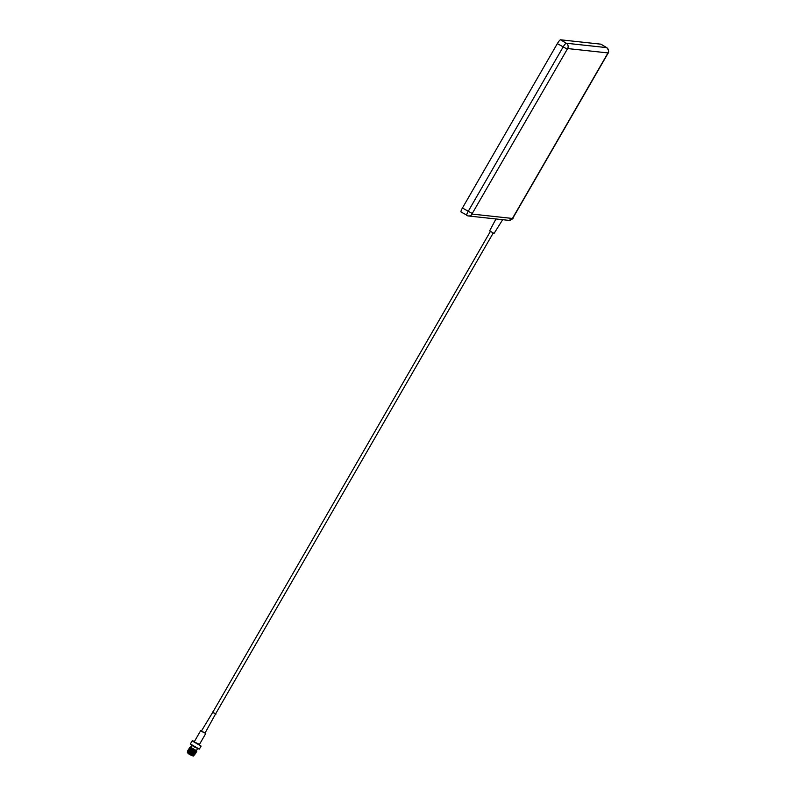 <?xml version="1.0" encoding="UTF-8"?>
<svg xmlns="http://www.w3.org/2000/svg" width="796" height="796" viewBox="0 0 796 796"><rect width="100%" height="100%" fill="white"/><g stroke="black" fill="none" stroke-linecap="round" stroke-linejoin="round"><path stroke-width="1.19" d="M193.309 756.081L189.538 754.558L187.378 752.658L193.309 756.081L193.746 755.344M190.572 747.225L196.413 750.598M196.682 750.887L192.393 749.225L190.194 747.136M199.328 749.135L193.687 746.688L190.383 743.971L199.328 749.135L201.109 746.091L192.125 740.907L199.478 744.389M190.662 752.19L189.657 751.165M192.045 752.717L190.99 751.961M197.478 748.757L196.343 750.727L192.712 748.956L190.503 747.354L191.647 745.384M205.119 732.917L205.766 733.494L199.308 744.678L196.164 743.156L194.254 741.763L200.711 730.579L201.527 730.847M205.766 733.494L200.711 730.579M215.676 713.743L205.03 733.076L202.801 731.992L201.438 731.007L212.87 712.122M216.014 714.062L212.413 711.992M493.162 233.109L215.616 713.843L213.875 712.987L212.811 712.221L490.356 231.487M502.654 219.696L494.067 233.427L489.63 230.87L495.958 218.97M194.403 755.066L190.045 753.424L187.468 751.225L190.135 753.135M194.184 754.867L193.687 754.499M194.264 754.936L190.115 753.215M194.801 754.31L194.353 755.016L190.224 753.066M192.075 752.966C195.896 755.623 195.289 755.613 190.244 752.956M192.105 752.917C195.925 755.573 195.309 755.573 190.274 752.907L188.025 751.155M192.284 752.608C196.105 755.265 195.488 755.265 190.453 752.598L188.055 750.668L194.861 754.28M192.304 752.558C196.124 755.225 195.518 755.215 190.473 752.548L187.756 750.678M195.01 753.951L193.896 754.031L188.015 750.678M192.363 752.17L192.483 752.25C196.304 754.907 195.697 754.907 190.652 752.24L188.284 750.439M192.383 752.13L193.13 752.598M192.513 752.21C196.333 754.867 195.716 754.867 190.682 752.2L188.224 750.359M195.219 753.603L194.095 753.673L188.304 750.22M192.692 751.902C196.512 754.558 195.896 754.548 190.861 751.892L188.493 750.081M192.722 751.852C196.532 754.508 195.925 754.508 190.881 751.842L188.433 750.011M195.418 753.245L194.304 753.324L188.214 749.951M192.771 751.464L192.901 751.543C196.712 754.2 196.105 754.2 191.06 751.533L188.493 749.852L189.528 750.101M192.801 751.424L192.921 751.494C196.741 754.16 196.134 754.15 191.09 751.484L189.239 749.912M195.736 753.185L188.891 749.663M192.98 751.106L193.1 751.185C196.92 753.842 196.314 753.842 191.269 751.175L188.692 749.494L189.727 749.752M193 751.066L193.13 751.145C196.95 753.802 196.333 753.792 191.299 751.135L189.438 749.553M194.572 751.653L195.488 752.329M195.935 752.827L188.921 749.155M193.179 750.757L193.309 750.827C197.129 753.494 196.512 753.484 191.478 750.817L188.901 749.145L189.936 749.394M194.831 751.772L195.627 752.379M193.209 750.708L193.329 750.787C197.149 753.444 196.542 753.444 191.498 750.777L189.647 749.195M190.144 749.036L189.1 748.787L191.677 750.469C196.721 753.135 197.328 753.135 193.508 750.479L193.637 750.558M194.771 751.295L195.697 751.981M196.144 752.359L189.12 748.807M193.408 750.359L194.154 750.817M195.03 751.414L195.826 752.031M193.537 750.429C197.358 753.086 196.741 753.086 191.707 750.419L189.846 748.847M194.98 750.946L195.896 751.623M196.005 751.722L195.119 751.902L189.329 748.449M193.717 750.121C197.537 752.777 196.92 752.777 191.886 750.111L189.309 748.429L190.344 748.688M194.712 750.708L196.035 751.673M193.746 750.081C197.557 752.737 196.95 752.727 191.906 750.071L190.055 748.489M196.443 751.464L195.328 751.543L189.538 748.091M193.925 749.762C197.736 752.429 197.129 752.419 192.085 749.752L189.518 748.081L190.552 748.33M193.945 749.723C197.766 752.379 197.159 752.379 192.115 749.713L190.264 748.131M188.722 751.613L187.647 751.185M188.582 750.568L189.12 750.817M189.766 750.688L191.249 751.504M189.349 750.419L191.279 751.464M190.174 749.971L191.657 750.797M189.756 749.703L191.687 750.757M190.383 749.623L191.866 750.439M189.965 749.354L191.886 750.399M190.582 749.265L192.065 750.091M190.164 748.996L192.095 750.041M190.373 748.638L192.304 749.693M194.124 749.414C197.945 752.071 197.338 752.071 192.294 749.404L189.727 747.275M196.751 751.384L189.737 747.742M601.07 44.258A4.537 0.886 121 0 0 601.01 44.208A4.537 0.886 121 0 0 600.93 44.178L560.573 39.8A4.537 0.886 121 0 0 557.349 43.611L462.436 208.005A4.537 0.886 121 0 0 461.063 211.995A4.537 0.886 121 0 0 461.143 212.025M192.125 740.907L190.383 743.971M194.423 741.474L192.602 740.768M187.796 751.912L187.378 752.658M189.707 747.752L196.403 751.464M195.707 751.165L196.244 751.882L195.279 751.633L189.707 748.24M189.627 748.111L192.403 749.504M193.518 750.17L194.622 750.887M195.498 751.523L196.095 752.111M189.428 748.459L192.204 749.862M194.423 751.245L195.129 751.742M189.219 748.817L191.995 750.22M193.11 750.887L194.921 752.101M189.01 749.175L191.786 750.568M192.901 751.235L194.015 751.951M188.811 749.524L191.587 750.927M188.423 749.971L195.169 753.603M188.602 749.882L191.378 751.285M192.493 751.951L194.304 753.165M188.194 750.588L189.11 750.986M194.562 754.668L187.896 750.936M194.393 755.076L190.174 753.155M195.289 750.976L195.886 751.444M189.886 748.31L190.791 748.737M193.816 750.479L194.851 751.165M195.08 751.334L195.965 752.071M196.035 752.24L189.508 748.588M189.687 748.658L192.144 749.951M194.881 751.683L195.766 752.429M195.826 752.588L188.831 748.887M189.478 749.016L190.383 749.444M195.627 752.946L189.1 749.305M189.269 749.374L191.736 750.658M195.418 753.305L188.632 749.613M189.07 749.723L191.537 751.016M188.861 750.081L191.329 751.374M195.01 754.011L188.483 750.369M188.453 750.797L189.04 751.056M194.652 754.628L188.075 751.076M512.425 218.452L607.985 52.934L567.628 48.556L472.257 213.497L472.068 214.074L512.425 218.452A3.89 3.801 -83.8 0 1 508.743 220.353L468.386 215.975A3.89 3.801 -83.8 0 1 466.864 215.457A4.537 0.886 -59 0 1 466.784 215.437A4.537 0.886 -59 0 1 468.167 211.438L563.08 47.044A4.537 0.886 -59 0 1 566.294 43.243L606.652 47.621L600.93 44.178M607.985 52.934A3.89 3.801 -83.8 0 0 606.652 47.621A4.537 0.886 -59 0 1 606.731 47.641A4.537 0.886 -59 0 1 606.791 47.71M567.628 48.556A3.89 3.801 -83.8 0 0 566.294 43.243L560.573 39.8M567.17 49.103L557.349 43.611M472.257 213.497L462.436 208.005M461.063 211.995L468.386 215.975A3.89 3.801 -83.8 0 0 472.068 214.074M508.743 220.353C512.067 219.417 513.48 218.592 512.992 217.885L607.905 53.491C609.199 52.128 608.811 50.178 606.731 47.641L601.01 44.208"/></g></svg>
